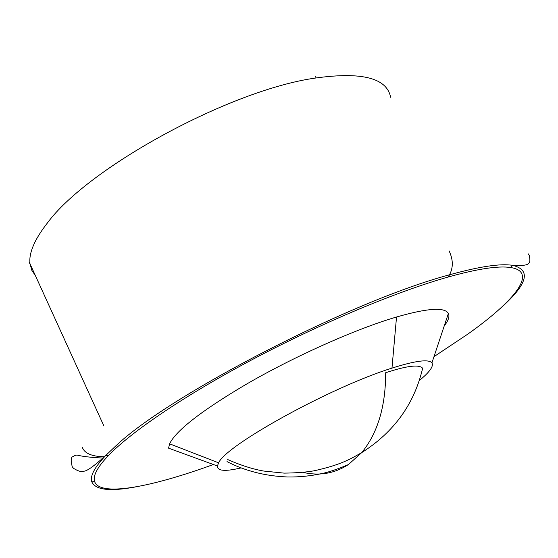 <?xml version="1.0" encoding="UTF-8"?>
<svg xmlns="http://www.w3.org/2000/svg" width="558" height="558" viewBox="0 0 558 558"><rect width="100%" height="100%" fill="white"/><g stroke="black" fill="none" stroke-linecap="round" stroke-linejoin="round"><path stroke-width="0.84" d="M213.393 464.514C150.304 487.532 99.708 496.871 94.623 481.54C92.705 475.89 97.378 467.158 108.65 455.328C131.702 431.446 185.828 394.736 253.597 358.892C321.345 323.096 396.815 291.541 448.137 277.019C477.634 268.796 498.475 265.629 510.654 267.533C538.142 271.732 515.208 300.539 467.75 334.158L433.991 356.653M499.64 309.006C527.408 284.608 531.753 270.051 512.676 265.343C500.4 263.369 479.343 266.522 449.49 274.815C351.477 300.825 170.044 394.639 116.406 445.347L105.839 455.391C94.49 467.36 89.817 476.19 91.826 481.896C95.509 489.98 110.017 491.675 135.343 486.967M419.33 380.521C429.688 372.046 433.88 366.174 431.913 362.895C428.725 358.961 415.41 360.705 391.974 368.12C331.04 387.036 225.655 445.319 218.638 462.826L217.397 465.972C217.229 471.071 225.139 471.705 241.14 467.876M444.238 325.914C448.416 320.564 449.797 316.414 448.381 313.477C444.747 306.949 427.463 308.128 396.529 317.007C355.397 329.046 292.552 357.176 244.76 385.139C200.992 411.127 175.93 430.692 169.59 443.826L168.586 448.172L217.397 465.972M421.43 373.295L422.629 368.252C419.239 364.269 406.921 365.762 385.683 372.723C385.648 406.531 377.647 433.168 361.696 452.636L348.408 464.57C337.862 469.041 329.164 472.005 322.315 473.463C310.89 475.981 299.318 477.16 287.6 476.978C265.336 476.086 245.136 470.966 227.008 461.605M390.614 97.273C386.931 78.092 362.107 71.654 316.142 77.953C230.098 89.726 87.069 168.195 46.949 223.577C34.338 239.835 28.695 253.248 30.006 263.801L31.848 270.358L35.363 275.568M449.078 250.856C453.222 259.603 453.361 267.589 449.49 274.815L448.137 277.019M82.34 447.383C84.579 453.445 91.972 456.57 104.541 456.765M94.623 481.54L91.826 481.896M396.529 317.007L391.974 368.12M348.408 464.57C334.535 473.533 319.413 476.134 303.043 472.389M315.403 76.39L316.142 77.953M510.654 267.533L512.676 265.343C522.874 265.838 528.231 265.106 528.74 263.153C530.065 262.518 530.233 259.951 529.242 255.452L528.224 253.82M103.314 458.09C74.974 456.59 79.02 454.177 75.03 455.454L72.798 456.653C70.88 457.239 70.699 460.608 72.254 466.774L73.51 468.322C78.134 471.175 81.475 472.131 83.526 471.189C86.476 471.538 93.911 466.272 105.839 455.391L108.65 455.328M431.913 362.895L448.381 313.477M218.638 462.826L169.59 443.826M227.734 459.569C240.896 465.358 252.907 469.187 263.746 471.057L284.161 473.128C296.584 472.961 306.621 472.173 314.28 470.757C341.566 464.661 350.515 458.934 361.696 452.636C394.011 432.122 414.322 403.985 422.629 368.252M30.006 263.801L103.893 425.97M29.274 262.406L30.055 264.199"/></g></svg>
